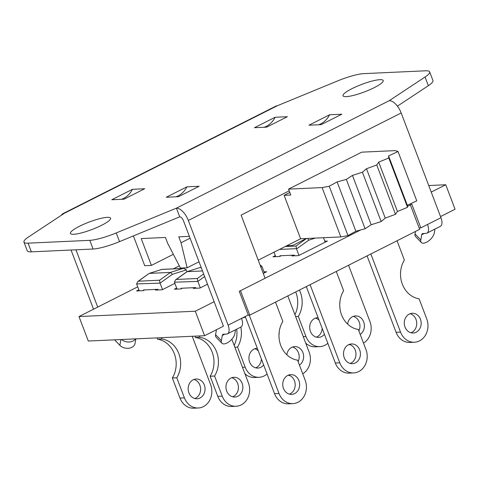 <?xml version="1.0" encoding="UTF-8"?>
<svg xmlns="http://www.w3.org/2000/svg" width="479" height="479" viewBox="0 0 479 479"><rect width="100%" height="100%" fill="white"/><g stroke="black" fill="none" stroke-linecap="round" stroke-linejoin="round"><path stroke-width="0.72" d="M199.042 261.774L187.145 267.785L181.032 242.763L178.787 236.842L189.391 236.357M327.834 343.275A16.759 14.334 -92.6 0 1 319.816 346.628A16.759 14.334 -92.6 0 1 305.955 336.498L298.315 316.391L295.609 316.517M299.405 290.07A24.495 20.95 -92.6 0 1 298.315 316.391M324.409 334.264A9.885 8.454 -92.6 0 1 318.601 337.39A9.885 8.454 -92.6 0 1 309.703 327.905A9.885 8.454 -92.6 0 1 317.697 317.643A9.885 8.454 -92.6 0 1 318.092 317.637M305.698 343.072A16.759 14.334 87.4 0 0 315.368 346.832L319.816 346.628M294.92 314.703A24.495 20.95 87.4 0 0 295.705 291.945M319.05 320.158A9.885 8.454 87.4 0 0 315.487 318.092M316.362 337.144A9.885 8.454 87.4 0 0 322.151 328.313M431.238 192.091L445.751 184.762L455.05 209.233L440.53 216.562M410.371 204.916L419.652 229.351L249.769 315.134L247.811 315.224M223.202 325.367L223.424 326.193L204.593 335.707L88.292 341.03L78.999 316.559L137.718 286.843M267.06 373.961A16.759 14.334 -92.6 0 1 259.043 377.308A16.759 14.334 -92.6 0 1 245.188 367.183L237.548 347.077L234.842 347.203M240.805 327.109A24.495 20.95 -92.6 0 1 237.548 347.077M263.642 364.95A9.885 8.454 -92.6 0 1 257.834 368.076A9.885 8.454 -92.6 0 1 248.936 358.591A9.885 8.454 -92.6 0 1 256.93 348.329A9.885 8.454 -92.6 0 1 257.325 348.323M244.931 373.758A16.759 14.334 87.4 0 0 254.6 377.512L259.043 377.308M234.153 345.389A24.495 20.95 87.4 0 0 236.686 329.187M258.283 350.844A9.885 8.454 87.4 0 0 254.72 348.778M255.594 367.83A9.885 8.454 87.4 0 0 261.378 358.999M192.229 336.27L210.604 384.643A16.759 14.334 -92.6 0 1 198.276 407.994A16.759 14.334 -92.6 0 1 184.415 397.869L176.781 377.763L172.332 377.967L179.972 398.073A16.759 14.334 87.4 0 0 193.827 408.198L198.276 407.994M186.936 271.707L186.133 269.635L183.511 268.378L182.846 268.462L170.47 272.419L159.549 280.227L138.425 281.197L137.713 281.598L136.623 283.927L160.064 283.137L172.338 274.359L170.47 272.419L149.346 273.389L161.884 269.366L183.511 268.378M162.519 289.597L160.064 283.137M139.233 290.831L136.623 283.927M157.106 337.881L157.615 339.228L162.064 339.024L161.555 337.677M143.616 290.466L143.437 289.981L144.682 289.927L143.251 290.645L136.581 290.951L138.844 289.813M174.859 283.364L162.153 289.783L155.483 290.088L156.914 289.364L144.682 289.927M156.914 289.364L157.89 289.322L158.136 289.963M162.064 339.024A24.495 20.95 -92.6 0 1 176.781 377.763M204.335 384.99A9.885 8.454 -92.6 0 1 197.061 398.762A9.885 8.454 -92.6 0 1 188.163 389.271A9.885 8.454 -92.6 0 1 196.156 379.015A9.885 8.454 -92.6 0 1 204.335 384.99M172.332 377.967A24.495 20.95 87.4 0 0 157.615 339.228M194.821 398.516A9.885 8.454 87.4 0 0 199.887 385.194A9.885 8.454 87.4 0 0 193.953 379.464M159.95 282.861L159.549 280.227M149.059 273.485L138.425 281.197M231.818 339.246L248.409 382.913A16.759 14.334 -92.6 0 1 236.081 406.264A16.759 14.334 -92.6 0 1 222.22 396.133L214.58 376.033L210.137 376.237L217.771 396.343A16.759 14.334 87.4 0 0 231.632 406.467L236.081 406.264M200.324 287.867L197.869 281.407L204.659 276.551M177.032 289.1L174.422 282.197L197.869 281.407M194.905 336.15L195.42 337.497L199.869 337.294L199.354 335.947M181.421 288.729L181.236 288.25L182.487 288.196L181.056 288.915L174.386 289.22L176.649 288.077M207.563 284.209L199.959 288.053L193.282 288.358L194.713 287.634L182.487 288.196M194.713 287.634L195.689 287.586L195.935 288.232M199.869 337.294A24.495 20.95 -92.6 0 1 214.58 376.033M242.134 383.254A9.885 8.454 -92.6 0 1 234.866 397.031A9.885 8.454 -92.6 0 1 225.968 387.541A9.885 8.454 -92.6 0 1 233.962 377.284A9.885 8.454 -92.6 0 1 242.134 383.254M210.137 376.237A24.495 20.95 87.4 0 0 195.42 337.497M232.626 396.78A9.885 8.454 87.4 0 0 237.686 383.457A9.885 8.454 87.4 0 0 231.752 377.733M197.749 281.131L197.354 278.497L176.23 279.461L175.518 279.868L174.422 282.197M186.864 271.749L199.617 267.647L201.24 267.563M176.23 279.461L187.145 271.659L202.527 270.952M367.07 255.906L396.091 332.318A16.759 14.334 87.4 0 0 409.952 342.449L414.401 342.245A16.759 14.334 -92.6 0 1 400.54 332.115L370.866 253.99M397.049 240.763L404.378 260.049A24.495 20.95 -92.6 0 0 419.095 298.788L426.729 318.888A16.759 14.334 -92.6 0 1 414.401 342.245M410.946 332.761A9.885 8.454 87.4 0 0 416.736 322.954A9.885 8.454 87.4 0 0 410.078 313.709M405.012 327.031A9.885 8.454 -92.6 0 1 412.281 313.26A9.885 8.454 -92.6 0 1 421.179 322.75A9.885 8.454 -92.6 0 1 413.185 333.007A9.885 8.454 -92.6 0 1 405.012 327.031M280.077 256.271L279.892 255.78L294.346 255.121L294.609 255.81M306.297 286.592L335.324 363.004A16.759 14.334 87.4 0 0 349.185 373.135L353.634 372.931A16.759 14.334 -92.6 0 1 339.773 362.801L310.099 284.676M298.98 255.403L296.519 248.936L308.793 240.159L307.56 238.446M306.542 238.488L296.004 246.026L296.519 248.936M275.706 256.678L274.006 252.199M323.469 237.716L325.163 242.182M336.282 271.449L343.611 290.735A24.495 20.95 -92.6 0 0 358.322 329.474L365.962 349.574A16.759 14.334 -92.6 0 1 353.634 372.931M350.179 363.447A9.885 8.454 87.4 0 0 355.963 353.64A9.885 8.454 87.4 0 0 349.305 344.395M344.245 357.717A9.885 8.454 -92.6 0 1 351.514 343.946A9.885 8.454 -92.6 0 1 360.412 353.436A9.885 8.454 -92.6 0 1 352.418 363.693A9.885 8.454 -92.6 0 1 344.245 357.717M287.442 245.41A13.28 11.358 -92.6 0 0 290.352 245.715A13.28 11.358 -92.6 0 0 294.381 244.649L306.291 238.5M348.562 265.252L369.944 321.541A16.759 14.334 -92.6 0 1 363.501 343.108M339.976 301.201A24.495 20.95 -92.6 0 1 339.749 304.195M347.598 324.079A9.885 8.454 -92.6 0 1 355.496 315.912A9.885 8.454 -92.6 0 1 363.675 321.888A9.885 8.454 -92.6 0 1 360.196 334.402M348.928 344.551A16.759 14.334 87.4 0 0 350.814 344.976M358.879 330.941A9.885 8.454 87.4 0 0 359.226 322.092A9.885 8.454 87.4 0 0 353.292 316.362M287.795 295.938L309.177 352.227A16.759 14.334 -92.6 0 1 302.734 373.788M279.209 331.887A24.495 20.95 -92.6 0 1 278.982 334.881M286.831 354.765A9.885 8.454 -92.6 0 1 294.729 346.598A9.885 8.454 -92.6 0 1 302.902 352.568A9.885 8.454 -92.6 0 1 299.429 365.088M288.154 375.237A16.759 14.334 87.4 0 0 290.04 375.662M298.112 361.627A9.885 8.454 87.4 0 0 298.459 352.778A9.885 8.454 87.4 0 0 292.519 347.047M245.242 316.523L274.557 393.69A16.759 14.334 87.4 0 0 288.418 403.821L292.867 403.617A16.759 14.334 -92.6 0 1 279.006 393.487L249.254 315.158M260.744 266.779L261.941 266.396L260.031 264.917M261.941 266.396L264.396 272.868M275.515 302.135L282.838 321.421A24.495 20.95 -92.6 0 0 297.555 360.16L305.195 380.26A16.759 14.334 -92.6 0 1 292.867 403.617M289.412 394.133A9.885 8.454 87.4 0 0 295.196 384.326A9.885 8.454 87.4 0 0 288.538 375.081M283.478 388.403A9.885 8.454 -92.6 0 1 290.747 374.632A9.885 8.454 -92.6 0 1 299.644 384.116A9.885 8.454 -92.6 0 1 291.651 394.379A9.885 8.454 -92.6 0 1 283.478 388.403M242.338 317.99A8.592 1.593 -20.8 0 0 245.464 317.098M133.407 235.913L144.73 265.713L151.4 265.408L141.203 238.566L165.441 237.452L167.692 243.374L180.475 268.09L187.145 267.785M204.593 335.707L195.294 311.23L214.203 301.686M240.488 290.699L249.769 315.134M195.294 311.23L78.999 316.559M428.747 185.541L445.751 184.762M360.783 229.914L265.091 278.233M264.013 271.856L266.629 271.737L263.27 273.437M324.78 241.171L327.402 241.051L298.525 255.63L291.855 255.936L293.393 255.163M281.161 255.72L279.628 256.499L272.952 256.804L275.305 255.618M173.368 268.839L179.308 265.845M407.437 206.395L411.82 204.18L420.819 227.866L427.531 224.471A9.454 4.574 63.2 0 1 426.903 233.135L440.333 226.357A9.454 4.574 -116.8 0 0 440.961 217.694L401.186 112.978A13.753 6.652 -116.8 0 0 389.271 100.674L176.416 208.155L179.709 216.837L119.54 241.626L116.241 232.938L176.416 208.155A13.753 6.652 63.2 0 1 188.325 220.46L228.106 325.175A9.454 4.574 63.2 0 1 227.471 333.839L240.901 327.055A9.454 4.574 -116.8 0 0 241.536 318.397L248.248 315.002L239.255 291.322L265.103 278.269L241.117 215.113L289.19 190.834M227.471 333.839A9.454 4.574 63.2 0 1 226.513 334.085L223.442 334.222A4.299 2.078 -116.8 0 0 222.998 334.336A4.299 2.078 -116.8 0 0 222.304 335.456L221.376 340.647A8.592 4.072 -44.1 0 0 221.915 343.233A8.592 4.072 -44.1 0 0 229.034 341.772A8.592 4.072 -44.1 0 0 234.806 333.869L235.542 329.768M223.124 325.403L183.433 220.687A4.299 2.078 -116.8 0 0 179.709 216.837M117.858 296.938L119.151 296.22M75.945 249.804L97.716 307.105M61.36 215.263A13.753 6.652 63.2 0 1 62.941 213.646A13.753 6.652 63.2 0 1 64.342 213.287L28.56 236.955A26.854 4.988 159.2 0 0 23.95 242.105L27.249 250.786A26.854 4.988 -20.8 0 0 31.369 251.846L28.075 243.158A26.854 4.988 159.2 0 1 23.95 242.105M93.543 309.218L71.054 250.026M120.882 339.539L119.852 345.299L115.074 340.365A4.299 2.078 -116.8 0 0 114.475 339.833M426.903 233.135A9.454 4.574 63.2 0 1 425.939 233.381L422.867 233.524A4.299 2.078 -116.8 0 0 422.43 233.632A4.299 2.078 -116.8 0 0 421.736 234.752L420.801 239.943A8.592 4.072 -44.1 0 0 421.346 242.53A8.592 4.072 -44.1 0 0 428.46 241.069A8.592 4.072 -44.1 0 0 434.231 233.165L434.968 229.064M258.229 260.163L300.608 238.764L284.119 195.342L290.789 195.037L288.538 189.115L361.729 152.16L395.295 150.622L398.019 151.508L388.571 155.92L388.792 157.98L378.703 162.159L376.751 164.98L366.495 168.746L362.411 172.224L352.448 175.416L346.359 179.409L337.12 181.9L329.235 186.241L322.104 187.582L340.85 236.919L347.976 235.578L329.235 186.241M284.119 195.342L289.813 192.468M398.019 151.508L416.76 200.851L407.312 205.257L407.539 207.317L397.444 211.496L395.492 214.323L385.236 218.083L381.152 221.561L371.195 224.753L365.1 228.746L355.861 231.243L347.976 235.578M355.861 231.243L337.12 181.9M365.1 228.746L346.359 179.409M371.195 224.753L352.448 175.416M381.152 221.561L362.411 172.224M385.236 218.083L366.495 168.746M395.492 214.323L376.751 164.98M397.444 211.496L378.703 162.159M407.539 207.317L388.792 157.98M407.312 205.257L388.571 155.92M288.538 189.115L322.104 187.582M300.608 238.764L340.85 236.919M151.4 265.408L173.35 254.319M181.032 242.763L190.085 238.195M221.376 340.647L215.586 334.665L216.472 329.708M389.271 100.674L425.047 77.005A26.854 4.988 159.2 0 0 429.663 71.856A26.854 4.988 159.2 0 0 425.538 70.802L363.812 73.628A26.854 4.988 159.2 0 0 337.372 81.023L277.197 105.805A13.753 6.652 -116.8 0 0 275.796 106.164L62.941 213.646M420.801 239.943L415.012 233.962A8.592 4.072 135.9 0 0 415.55 236.548L421.346 242.53M415.012 233.962L415.461 231.471M119.852 345.299A8.592 6.329 10.1 0 0 128.821 348.233A8.592 6.329 10.1 0 0 135.024 343.419L135.844 338.857M215.586 334.665A8.592 4.072 135.9 0 0 216.125 337.252L221.915 343.233M135.461 338.869A8.592 6.329 -169.9 0 1 121.516 339.509M28.075 243.158L89.801 240.332L93.1 249.02A26.854 4.988 -20.8 0 0 119.54 241.626M116.241 232.938A26.854 4.988 159.2 0 1 89.801 240.332M321.169 124.642L308.943 125.205L329.606 114.768L341.838 114.212L321.169 124.642M186.918 186.822L199.15 186.259L178.481 196.695L166.255 197.258L186.918 186.822A22.776 19.483 -92.6 0 1 175.997 196.809M287.358 116.702L266.689 127.139L254.463 127.701L275.126 117.265L287.358 116.702M132.438 189.319L144.67 188.756L124.001 199.192L111.775 199.749L132.438 189.319A22.776 19.483 87.4 0 1 121.516 199.306M379.901 79.676A21.483 3.988 159.2 0 1 383.2 80.52A21.483 3.988 159.2 0 1 364.531 91.878A21.483 3.988 159.2 0 1 343.03 95.782A21.483 3.988 159.2 0 1 356.633 86.483A21.483 3.988 159.2 0 1 379.901 79.676M107.284 217.334A21.483 3.988 159.2 0 1 110.583 218.179A21.483 3.988 159.2 0 1 91.914 229.537A21.483 3.988 159.2 0 1 70.413 233.441A21.483 3.988 159.2 0 1 84.017 224.148A21.483 3.988 159.2 0 1 107.284 217.334M329.606 114.768A22.776 19.483 -92.6 0 1 318.685 124.756M264.204 127.252A22.776 19.483 87.4 0 0 275.126 117.265M425.047 77.005L428.346 85.687A26.854 4.988 -20.8 0 0 432.956 80.544L429.663 71.856M428.346 85.687L397.42 106.146M93.1 249.02L31.369 251.846M420.819 227.866L419.119 227.944M305.955 336.498L303.249 336.623M245.188 367.183L242.476 367.303M184.415 397.869L179.972 398.073M161.722 269.432L182.846 268.462M172.338 274.359L186.253 269.916M222.22 396.133L217.771 396.343M203.677 273.976L197.354 278.497M199.527 267.701L201.264 267.617M400.54 332.115L396.091 332.318M339.773 362.801L335.324 363.004M279.479 249.433L296.405 248.661M308.793 240.159L315.266 238.093M296.004 246.026L285.25 246.517M279.006 393.487L274.557 393.69M241.536 318.397L228.106 325.175M440.961 217.694L427.531 224.471M401.186 112.978L188.325 220.46M424.292 233.459L421.736 234.752M224.867 334.156L222.304 335.456M64.342 213.287L277.197 105.805M149.22 273.407L161.818 269.378M137.713 281.598L149.029 273.503M187.02 271.677L199.617 267.647M175.518 279.868L186.834 271.773M290.352 245.715L286.484 245.895"/></g></svg>
